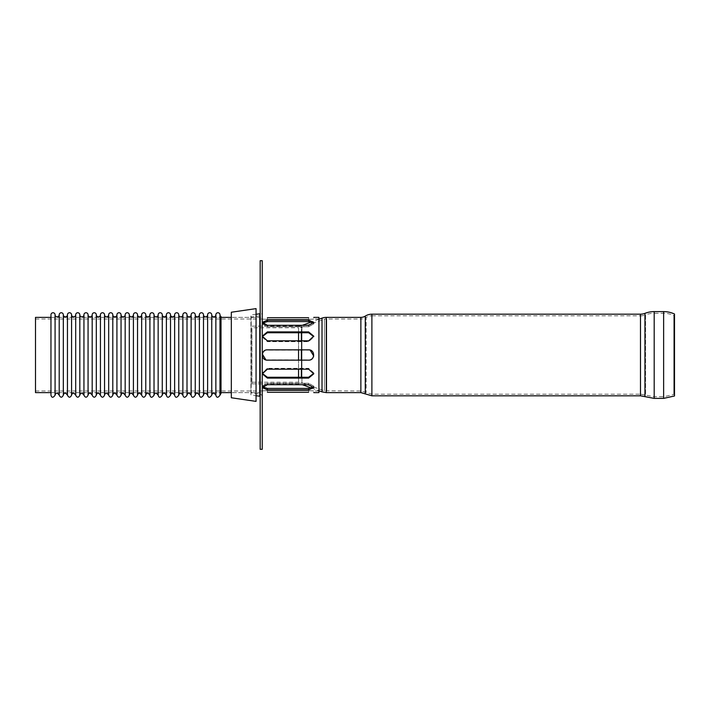 <?xml version="1.0" encoding="UTF-8"?>
<svg xmlns="http://www.w3.org/2000/svg" width="710" height="710" viewBox="0 0 710 710"><rect width="100%" height="100%" fill="white"/><g stroke="black" fill="none" stroke-linecap="round" stroke-linejoin="round"><path stroke-width="0.53" stroke-dasharray="3.55 2.66" d="M35.5 317.379L35.5 392.621M35.5 355L35.5 319.03L35.5 355M318.923 319.26L311.539 321.941L313.776 323.849L308.619 326.751L267.395 326.751L267.395 325.304L308.619 325.304L313.776 322.42L308.619 320.148L267.395 320.148L262.238 322.42L262.238 323.849L267.395 326.751L308.619 326.751L313.776 323.849L313.571 323.156M265.922 359.934L310.155 359.917M310.598 359.757L311.379 359.358M310.092 350.065L265.859 350.083M265.425 350.243L264.635 350.642M313.571 386.843L313.776 386.151L308.619 383.249L267.395 383.249L262.238 386.151L262.238 387.58L267.395 389.852L308.619 389.852L313.776 387.58L308.619 384.696L267.395 384.696L267.395 383.249L308.619 383.249L313.776 386.151L308.619 388.405L267.395 388.405L267.395 389.852M262.443 386.843L262.238 386.151L267.395 383.249L267.395 384.696M267.395 349.844L308.619 349.844L267.395 349.844C264.262 350.154 262.549 351.867 262.238 355C262.549 351.867 264.262 350.154 267.395 349.844M313.776 355C313.465 358.133 311.752 359.846 308.619 360.156C311.752 359.846 313.465 358.133 313.776 355C313.465 351.867 311.752 350.154 308.619 349.844C311.752 350.154 313.465 351.867 313.776 355M308.619 360.156L267.395 360.156L308.619 360.156M262.238 449.306L262.238 355C262.549 358.133 264.262 359.846 267.395 360.156C264.262 359.846 262.549 358.133 262.238 355L262.238 260.694M267.395 325.304L267.395 326.751L262.238 323.849L267.395 321.594L308.619 321.594L308.619 320.148M267.395 332.741L308.619 332.741L313.776 337.019L308.619 341.661L267.395 341.661L262.238 337.019L267.395 332.741L267.395 331.907L262.238 336.194L267.395 340.827L308.619 340.827L313.776 336.194L308.619 331.907L267.395 331.907M313.749 373.398L308.619 368.339L267.395 368.339L308.619 368.339L313.776 372.981L308.619 377.258L267.395 377.258L262.238 372.981L267.395 368.339L262.265 373.398M308.619 369.173L267.395 369.173L262.238 373.806L267.395 378.093L308.619 378.093L313.776 373.806L308.619 369.173L308.619 368.339L308.619 369.173M267.395 392.266L267.395 390.598L308.619 390.598C315.267 391.006 315.267 391.006 308.619 390.598C315.267 391.006 315.267 391.006 308.619 390.598L267.395 390.598C260.748 391.006 260.748 391.006 267.395 390.598C260.748 391.006 260.748 391.006 267.395 390.598L267.395 392.266L308.619 392.266L308.619 390.598L308.619 392.266M262.265 336.602L267.395 341.661L308.619 341.661L313.749 336.602M267.395 317.734L267.395 319.402L308.619 319.402C315.267 318.994 315.267 318.994 308.619 319.402C315.267 318.994 315.267 318.994 308.619 319.402L267.395 319.402C260.748 318.994 260.748 318.994 267.395 319.402C260.748 318.994 260.748 318.994 267.395 319.402L267.395 317.734L308.619 317.734L308.619 319.402L308.619 317.734M318.923 392.621L318.923 317.379M256.061 355L256.061 392.621L256.061 355M231.327 355L231.327 392.621L231.327 355M231.327 312.231L231.327 397.769M256.061 308.619L256.061 401.381M221.014 316.589L221.014 393.411M221.014 355L221.014 392.621L221.014 355M219.985 314.805L219.985 395.195M215.867 314.805L215.867 395.195M211.74 314.805L211.74 395.195M207.622 314.805L207.622 395.195M203.495 314.805L203.495 395.195M199.377 314.805L199.377 395.195M195.25 314.805L195.25 395.195M191.123 314.805L191.123 395.195M187.005 314.805L187.005 395.195M182.878 314.805L182.878 395.195M178.76 314.805L178.76 395.195M174.633 314.805L174.633 395.195M170.515 314.805L170.515 395.195M166.388 314.805L166.388 395.195M162.27 314.805L162.27 395.195M158.144 314.805L158.144 395.195M154.026 314.805L154.026 395.195M149.899 314.805L149.899 395.195M145.781 314.805L145.781 395.195M141.654 314.805L141.654 395.195M137.536 314.805L137.536 395.195M133.409 314.805L133.409 395.195M129.291 314.805L129.291 395.195M125.164 314.805L125.164 395.195M121.046 314.805L121.046 395.195M116.919 314.805L116.919 395.195M112.801 314.805L112.801 395.195M108.674 314.805L108.674 395.195M104.556 314.805L104.556 395.195M100.429 314.805L100.429 395.195M96.311 314.805L96.311 395.195M92.185 314.805L92.185 395.195M88.067 314.805L88.067 395.195M83.94 314.805L83.94 395.195M79.822 314.805L79.822 395.195M75.695 314.805L75.695 395.195M71.577 314.805L71.577 395.195M67.45 314.805L67.45 395.195M63.323 314.805L63.323 395.195M59.205 314.805L59.205 395.195M55.078 314.805L55.078 395.195M50.96 314.805L50.96 395.195M50.96 355L50.96 392.621L50.96 355M260.18 449.306L260.18 260.694M260.18 396.739L260.18 313.261L260.18 396.739M262.238 396.739L262.238 313.261L262.238 396.739A2.574 2.574 0 0 0 260.037 394.192L260.037 315.808L260.037 394.192L251.207 392.896L251.207 317.104L250.905 394.938L250.905 315.062L250.905 394.938L256.061 395.692M371.889 314.184L371.889 315.835A10.721 10.721 0 0 0 366.156 317.494L366.156 392.506L366.156 317.494A9.896 9.896 0 0 1 360.866 319.03L360.866 392.621M674.5 355L674.5 395.985L673.808 394.485L673.808 315.515L673.808 394.485L663.628 396.739L663.628 313.261A24.113 24.113 0 0 1 673.808 315.515L674.5 314.015L674.5 355M640.491 314.184L640.491 394.165L645.55 395.115L645.55 314.885A24.113 24.113 0 0 1 654.203 313.261L654.203 396.739L654.203 313.261L663.628 313.261L663.628 396.739L654.203 396.739L645.55 395.115L645.55 314.885A14.014 14.014 0 0 1 640.491 315.835L640.491 395.816M360.866 317.379L360.866 390.97L360.866 319.03L326.733 319.03L326.751 390.97L326.733 319.03A4.358 4.358 0 0 0 324.399 319.189L324.399 390.811L324.399 319.189L301.945 327.195A9.896 9.896 0 0 1 298.555 327.789L298.555 377.258M301.377 332.741L301.377 325.642A8.245 8.245 0 0 1 298.555 326.139L298.555 382.211L298.555 327.789L251.935 327.789L251.935 383.861L251.935 327.789M308.619 326.751L308.619 325.304L308.619 326.751M308.619 383.249L308.619 384.696L308.619 383.249M308.619 388.405L308.619 389.852M267.395 321.594L267.395 320.148M308.619 332.741L308.619 331.907M308.619 341.661L308.619 340.827L308.619 341.661M267.395 341.661L267.395 340.827L267.395 341.661M267.395 368.339L267.395 369.173L267.395 368.339M308.619 377.258L308.619 378.093M267.395 377.258L267.395 378.093M259.736 396.233L259.736 313.767M251.935 382.211L298.555 382.211L301.945 382.805L301.945 327.195L301.945 382.805L324.399 390.811L360.866 390.97L371.889 394.165L640.491 394.165L640.491 315.835L371.889 315.835L371.889 395.816M365.277 316.101L365.277 393.899M644.955 313.35L644.955 396.65M654.194 311.61L654.194 398.39M663.628 311.61L663.628 398.39M322.029 318.124L322.029 391.876M326.263 317.379L326.263 392.621M302.309 325.304L301.377 325.642L301.377 377.258M301.377 369.173L301.377 360.156M301.377 349.844L301.377 340.827M298.555 369.173L298.555 360.156M298.555 349.844L298.555 340.827M298.555 332.741L298.555 326.139L251.935 326.139M313.776 323.849L313.776 322.42L313.776 323.849M262.238 323.849L262.238 322.42L262.238 323.849M313.776 386.151L313.776 387.58L313.776 386.151M262.238 386.151L262.238 387.58L262.238 386.151M313.776 337.019L313.776 336.194L313.776 337.019M262.238 337.019L262.238 336.194L262.238 337.019M313.776 372.981L313.776 373.806L313.776 372.981M262.238 372.981L262.238 373.806L262.238 372.981M318.923 390.97L313.776 390.97L313.776 392.621M35.5 390.97L262.238 390.97L262.238 392.621L231.327 392.621L256.061 392.621M318.923 319.03L313.776 319.03L313.776 317.379M35.5 319.03L262.238 319.03L262.238 317.379L231.327 317.379L256.061 317.379M50.96 392.621L221.014 392.621L50.96 392.621M50.96 317.379L221.014 317.379L50.96 317.379M256.061 314.308L250.905 315.062L251.207 317.104L260.037 315.808L262.238 313.261M251.935 383.861L298.555 383.861L302.309 384.696M311.539 388.059L318.923 390.74"/><path stroke-width="1.06" d="M50.96 392.621L35.5 392.621L35.5 317.379L50.96 317.379M308.619 325.304L267.395 325.304L262.238 322.42L267.395 320.148L308.619 320.148L313.776 322.42L308.619 325.304M313.571 323.156L308.619 321.594L267.395 321.594L262.443 323.156L267.395 325.304M308.619 360.156L267.395 360.156C260.748 360.476 260.748 349.524 267.395 349.844L308.619 349.844C315.267 349.524 315.267 360.476 308.619 360.156M310.155 359.917L310.598 359.757M311.379 359.358L312.205 358.701M312.56 358.319L313.58 356.393M313.687 355.967L310.092 350.065M264.635 350.642L263.809 351.299M263.454 351.681L262.434 353.607M262.336 354.033L265.922 359.934M267.395 384.696L308.619 384.696L313.776 387.58L308.619 389.852L267.395 389.852L262.238 387.58L267.395 384.696L262.443 386.843L267.395 388.405L308.619 388.405L313.571 386.843M267.395 389.852L267.395 388.405L262.443 386.843M308.619 320.148L308.619 321.594L311.539 321.941L302.309 325.304M308.619 392.266C315.267 392.648 315.267 392.648 308.619 392.266C315.267 392.648 315.267 392.648 308.619 392.266L267.395 392.266C260.748 392.648 260.748 392.648 267.395 392.266C260.748 392.648 260.748 392.648 267.395 392.266M262.265 373.398L267.395 377.258L308.619 377.258L313.749 373.398M308.619 378.093L267.395 378.093L262.238 373.806L267.395 369.173L308.619 369.173L313.776 373.806L308.619 378.093L308.619 377.258M308.619 340.827L267.395 340.827L262.238 336.194L267.395 331.907L308.619 331.907L313.776 336.194L308.619 340.827M313.749 336.602L308.619 332.741L267.395 332.741L262.265 336.602M308.619 317.734C315.267 317.352 315.267 317.352 308.619 317.734C315.267 317.352 315.267 317.352 308.619 317.734L267.395 317.734C260.748 317.352 260.748 317.352 267.395 317.734C260.748 317.352 260.748 317.352 267.395 317.734M313.776 317.379L318.923 317.379L318.923 392.621L313.776 392.621M231.327 355L231.327 312.231L256.061 308.619L256.061 401.381L231.327 397.769L231.327 355M221.014 393.411L221.014 316.589A2.059 2.059 0 0 1 219.985 314.805L219.985 395.195L221.014 393.411M59.205 395.195L59.205 314.805A2.059 2.059 0 0 1 57.146 316.864A2.059 2.059 0 0 1 55.078 314.805A2.059 2.059 0 0 0 53.019 312.746A2.059 2.059 0 0 0 50.96 314.805L50.96 395.195C51.768 397.937 53.144 397.937 55.078 395.195C55.886 392.452 57.261 392.452 59.205 395.195C60.581 397.857 61.956 397.857 63.323 395.195C64.131 392.452 65.506 392.452 67.45 395.195C68.826 397.857 70.201 397.857 71.577 395.195C72.376 392.452 73.751 392.452 75.695 395.195C77.07 397.857 78.446 397.857 79.822 395.195C80.62 392.452 81.996 392.452 83.94 395.195C85.315 397.857 86.691 397.857 88.067 395.195C88.865 392.452 90.241 392.452 92.185 395.195C93.56 397.857 94.936 397.857 96.311 395.195C97.11 392.452 98.486 392.452 100.429 395.195C101.805 397.857 103.181 397.857 104.556 395.195C105.355 392.452 106.731 392.452 108.674 395.195C110.05 397.857 111.426 397.857 112.801 395.195C113.6 392.452 114.976 392.452 116.919 395.195C118.295 397.857 119.671 397.857 121.046 395.195C121.845 392.452 123.221 392.452 125.164 395.195C126.54 397.857 127.915 397.857 129.291 395.195C130.09 392.452 131.465 392.452 133.409 395.195C134.785 397.857 136.16 397.857 137.536 395.195C138.335 392.452 139.71 392.452 141.654 395.195C143.029 397.857 144.405 397.857 145.781 395.195C146.588 392.452 147.955 392.452 149.899 395.195C150.706 397.937 152.082 397.937 154.026 395.195C154.833 392.452 156.2 392.452 158.144 395.195C158.951 397.937 160.327 397.937 162.27 395.195C163.078 392.452 164.445 392.452 166.388 395.195C167.196 397.937 168.572 397.937 170.515 395.195C171.323 392.452 172.69 392.452 174.633 395.195C175.441 397.937 176.817 397.937 178.76 395.195C179.568 392.452 180.935 392.452 182.878 395.195C183.686 397.937 185.061 397.937 187.005 395.195C187.813 392.452 189.188 392.452 191.123 395.195C191.931 397.937 193.306 397.937 195.25 395.195C196.058 392.452 197.433 392.452 199.377 395.195C200.176 397.937 201.551 397.937 203.495 395.195C204.302 392.452 205.678 392.452 207.622 395.195C208.421 397.937 209.796 397.937 211.74 395.195C212.547 392.452 213.923 392.452 215.867 395.195L215.867 314.805A2.059 2.059 0 0 1 217.926 312.746A2.059 2.059 0 0 1 219.985 314.805M215.867 314.805A2.059 2.059 0 0 1 213.799 316.864A2.059 2.059 0 0 1 211.74 314.805L211.74 395.195M207.622 395.195L207.622 314.805A2.059 2.059 0 0 1 209.681 312.746A2.059 2.059 0 0 1 211.74 314.805M207.622 314.805A2.059 2.059 0 0 1 205.554 316.864A2.059 2.059 0 0 1 203.495 314.805L203.495 395.195M199.377 395.195L199.377 314.805A2.059 2.059 0 0 1 201.436 312.746A2.059 2.059 0 0 1 203.495 314.805M199.377 314.805A2.059 2.059 0 0 1 197.309 316.864A2.059 2.059 0 0 1 195.25 314.805L195.25 395.195M191.123 395.195L191.123 314.805A2.059 2.059 0 0 1 193.191 312.746A2.059 2.059 0 0 1 195.25 314.805M191.123 314.805A2.059 2.059 0 0 1 189.064 316.864A2.059 2.059 0 0 1 187.005 314.805L187.005 395.195M182.878 395.195L182.878 314.805A2.059 2.059 0 0 1 184.946 312.746A2.059 2.059 0 0 1 187.005 314.805M182.878 314.805A2.059 2.059 0 0 1 180.819 316.864A2.059 2.059 0 0 1 178.76 314.805L178.76 395.195M174.633 395.195L174.633 314.805A2.059 2.059 0 0 1 176.701 312.746A2.059 2.059 0 0 1 178.76 314.805M174.633 314.805A2.059 2.059 0 0 1 172.574 316.864A2.059 2.059 0 0 1 170.515 314.805L170.515 395.195M166.388 395.195L166.388 314.805A2.059 2.059 0 0 1 168.456 312.746A2.059 2.059 0 0 1 170.515 314.805M166.388 314.805A2.059 2.059 0 0 1 164.329 316.864A2.059 2.059 0 0 1 162.27 314.805L162.27 395.195M158.144 395.195L158.144 314.805A2.059 2.059 0 0 1 160.212 312.746A2.059 2.059 0 0 1 162.27 314.805M158.144 314.805A2.059 2.059 0 0 1 156.085 316.864A2.059 2.059 0 0 1 154.026 314.805L154.026 395.195M149.899 395.195L149.899 314.805A2.059 2.059 0 0 1 151.967 312.746A2.059 2.059 0 0 1 154.026 314.805M149.899 314.805A2.059 2.059 0 0 1 147.84 316.864A2.059 2.059 0 0 1 145.781 314.805L145.781 395.195M141.654 395.195L141.654 314.805A2.059 2.059 0 0 1 143.722 312.746A2.059 2.059 0 0 1 145.781 314.805M141.654 314.805A2.059 2.059 0 0 1 139.595 316.864A2.059 2.059 0 0 1 137.536 314.805L137.536 395.195M133.409 395.195L133.409 314.805A2.059 2.059 0 0 1 135.477 312.746A2.059 2.059 0 0 1 137.536 314.805M133.409 314.805A2.059 2.059 0 0 1 131.35 316.864A2.059 2.059 0 0 1 129.291 314.805L129.291 395.195M125.164 395.195L125.164 314.805A2.059 2.059 0 0 1 127.223 312.746A2.059 2.059 0 0 1 129.291 314.805M125.164 314.805A2.059 2.059 0 0 1 123.105 316.864A2.059 2.059 0 0 1 121.046 314.805L121.046 395.195M116.919 395.195L116.919 314.805A2.059 2.059 0 0 1 118.978 312.746A2.059 2.059 0 0 1 121.046 314.805M116.919 314.805A2.059 2.059 0 0 1 114.86 316.864A2.059 2.059 0 0 1 112.801 314.805L112.801 395.195M108.674 395.195L108.674 314.805A2.059 2.059 0 0 1 110.733 312.746A2.059 2.059 0 0 1 112.801 314.805M108.674 314.805A2.059 2.059 0 0 1 106.615 316.864A2.059 2.059 0 0 1 104.556 314.805L104.556 395.195M100.429 395.195L100.429 314.805A2.059 2.059 0 0 1 102.489 312.746A2.059 2.059 0 0 1 104.556 314.805M100.429 314.805A2.059 2.059 0 0 1 98.37 316.864A2.059 2.059 0 0 1 96.311 314.805L96.311 395.195M92.185 395.195L92.185 314.805A2.059 2.059 0 0 1 94.244 312.746A2.059 2.059 0 0 1 96.311 314.805M92.185 314.805A2.059 2.059 0 0 1 90.126 316.864A2.059 2.059 0 0 1 88.067 314.805L88.067 395.195M83.94 395.195L83.94 314.805A2.059 2.059 0 0 1 85.999 312.746A2.059 2.059 0 0 1 88.067 314.805M83.94 314.805A2.059 2.059 0 0 1 81.881 316.864A2.059 2.059 0 0 1 79.822 314.805L79.822 395.195M75.695 395.195L75.695 314.805A2.059 2.059 0 0 1 77.754 312.746A2.059 2.059 0 0 1 79.822 314.805M75.695 314.805A2.059 2.059 0 0 1 73.636 316.864A2.059 2.059 0 0 1 71.577 314.805L71.577 395.195M67.45 395.195L67.45 314.805A2.059 2.059 0 0 1 69.509 312.746A2.059 2.059 0 0 1 71.577 314.805M67.45 314.805A2.059 2.059 0 0 1 65.391 316.864A2.059 2.059 0 0 1 63.323 314.805L63.323 395.195M59.205 314.805A2.059 2.059 0 0 1 61.264 312.746A2.059 2.059 0 0 1 63.323 314.805M55.078 395.195L55.078 314.805M260.18 260.694L260.18 449.306L262.238 449.306L262.238 260.694L260.18 260.694M256.061 314.308L259.736 313.767L259.736 396.233A0.515 0.515 0 0 1 260.18 396.739M365.277 316.101A8.245 8.245 0 0 1 360.866 317.379L360.866 392.621L365.277 393.899L365.277 316.101A12.372 12.372 0 0 1 371.889 314.184L371.889 395.816L640.491 395.816L640.491 314.184L371.889 314.184M663.628 311.61L663.628 398.39L674.5 395.985L674.5 314.015A25.764 25.764 0 0 0 663.628 311.61L654.194 311.61A25.764 25.764 0 0 0 644.955 313.35A12.372 12.372 0 0 1 640.491 314.184M322.029 318.124A12.372 12.372 0 0 1 326.263 317.379L326.263 392.621L322.029 391.876L322.029 318.124L318.923 319.26M267.395 321.594L267.395 320.148M308.619 388.405L308.619 389.852M267.395 377.258L267.395 378.093M308.619 332.741L308.619 331.907M267.395 332.741L267.395 331.907M640.491 395.816L644.955 396.65L644.955 313.35M663.628 398.39L654.194 398.39L654.194 311.61M301.377 377.258L301.377 369.173M301.377 360.156L301.377 349.844M301.377 340.827L301.377 332.741M298.555 377.258L298.555 369.173M298.555 360.156L298.555 349.844M298.555 340.827L298.555 332.741M221.014 392.621L231.327 392.621M221.014 317.379L231.327 317.379M215.867 395.195C216.665 397.937 218.041 397.937 219.985 395.195M256.061 395.692L259.736 396.233M259.736 313.767L260.18 313.261M365.277 393.899L371.889 395.816M654.194 398.39L644.955 396.65M302.309 384.696L311.539 388.059M318.923 390.74L322.029 391.876M360.866 317.379L326.263 317.379M360.866 392.621L326.263 392.621"/></g></svg>
